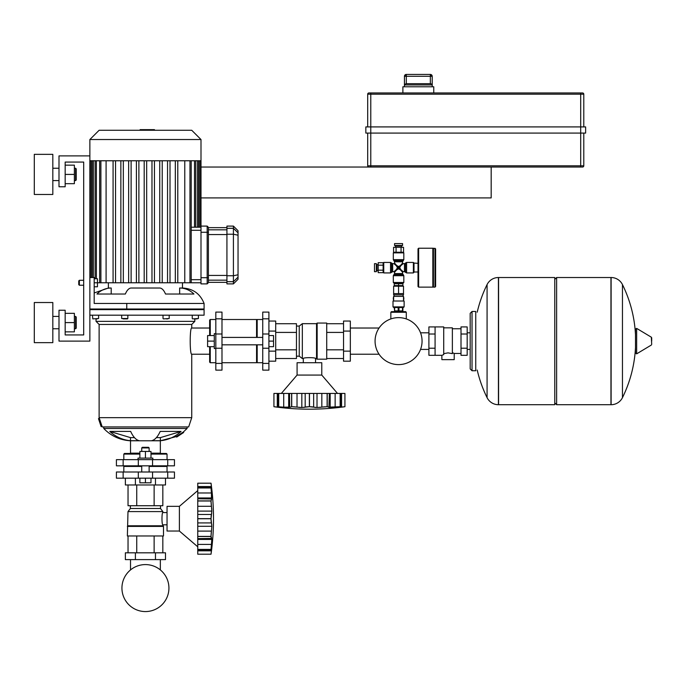<?xml version="1.0" encoding="UTF-8"?>
<svg xmlns="http://www.w3.org/2000/svg" width="686" height="686" viewBox="0 0 686 686"><rect width="100%" height="100%" fill="white"/><g stroke="black" fill="none" stroke-linecap="round" stroke-linejoin="round"><path stroke-width="1.03" d="M401.653 247.303L401.653 246.068L395.479 246.068L395.479 247.303M400.418 246.068L400.418 245.451M396.714 246.068L396.714 245.451M402.579 245.451L402.579 243.599L394.553 243.599L394.553 245.451L402.579 245.451M393.575 252.242L393.575 247.303L403.557 247.303L403.557 252.242M396.071 252.242L396.071 247.303M401.061 252.242L401.061 247.303M394.553 311.641L394.553 310.895M402.579 311.641L402.579 310.895M390.849 318.93L390.849 312.259L391.466 311.641L405.666 311.641L406.284 312.259L390.849 312.259M406.284 318.93L406.284 312.259M434.993 248.229L434.993 287.125L433.449 287.125L433.449 248.229L435.61 248.846L435.61 286.508L435.61 248.846M378.192 264.59L376.957 264.59L376.957 270.764L378.192 270.764M376.957 265.825L376.34 265.825M376.957 269.529L376.34 269.529M376.34 263.664L374.487 263.664L374.487 271.69L376.34 271.69L376.34 263.664M383.131 272.668L378.192 272.668L378.192 262.687L383.131 262.687M383.131 270.173L378.192 270.173M383.131 265.182L378.192 265.182M402.699 286.199L402.699 285.582M394.433 286.199L394.433 285.582M394.433 283.73L394.433 283.112L403.197 283.112L402.699 283.73M398.566 285.582L402.888 285.582L402.888 283.73L398.566 283.73L398.566 285.582L394.244 285.582L394.244 283.73L398.566 283.73M403.505 294.843L403.505 293.608L393.627 293.608L393.627 294.843L403.505 294.843M398.566 306.882L404.123 306.882L404.123 301.017L393.009 301.017L393.009 306.882L398.566 306.882M394.63 307.5L394.63 310.895L394.244 307.5L398.952 307.5L398.952 310.895L402.888 310.895L402.888 307.5L398.952 307.5M403.505 300.322A5.248 5.248 0 0 0 403.505 296.781M403.351 296.386A5.248 5.248 0 0 0 403.042 295.812M394.09 295.812A5.248 5.248 0 0 0 393.781 296.386M393.627 296.781A5.248 5.248 0 0 0 393.627 300.322M394.63 310.895L398.952 310.895M398.18 307.5L398.18 310.895M402.502 307.5L402.502 310.895M393.009 301.017L404.123 301.017M393.627 300.708L393.627 296.386L403.505 296.386L403.505 300.708M393.627 293.608L393.627 286.199L403.505 286.199L403.505 293.608M398.566 286.199L398.566 293.608M418.014 271.999L414.001 271.999L414.001 263.047L418.014 263.355M432.832 248.229L432.832 287.125L418.632 287.125L418.014 286.508L418.014 248.846L418.632 248.229L432.832 248.229L433.449 248.846M432.832 287.125L433.449 286.508M403.814 252.86L403.814 259.651L393.318 259.651L393.318 252.86L403.814 252.86L403.197 252.242L393.935 252.242L393.318 252.86M413.384 272.925L406.592 272.925L406.592 262.429L413.384 262.429L413.384 272.925L414.001 272.308M393.318 282.495L393.318 275.703L403.814 275.703L403.814 282.495L393.318 282.495L393.935 283.112M383.748 262.429L390.54 262.429L390.54 272.925L383.748 272.925L383.748 262.429L383.131 263.047L383.131 272.308L383.748 272.925M394.553 263.047L394.553 261.795L402.579 261.795L402.579 263.047L400.504 265.448L398.566 266.554L396.628 265.448L394.553 263.047L393.935 263.664L396.337 265.748L397.434 267.677L396.337 269.615L393.935 271.69L392.675 271.69L392.675 263.664L393.935 263.664M394.553 273.568L394.553 272.308L396.628 269.915L398.566 268.809L400.504 269.915L402.579 272.308L402.579 273.568L394.553 273.568L393.935 274.64L403.197 274.64L403.814 275.703M404.457 271.69L403.197 271.69L400.796 269.615L399.698 267.677L400.796 265.748L403.197 263.664L404.457 263.664L404.457 271.69L405.52 272.308L405.52 263.047L406.592 262.429M398.566 267.677L396.337 269.615L397.434 267.677L398.566 267.677L396.628 265.448L398.566 266.554L398.566 267.677L400.641 265.602L399.698 267.677L398.566 267.677L400.504 269.915L398.566 268.809L398.566 267.677M96.04 318.887L96.04 321.357L194.824 321.357L191.737 324.444L191.737 328.028C189.696 327.213 189.696 355.014 191.737 354.208L191.737 417.671L188.65 426.932L102.214 426.932L101.991 426.255L101.108 426.555L98.475 418.64L99.35 418.349L101.991 426.255M96.04 321.357L99.127 324.444L191.737 324.444M194.824 318.887L194.824 321.357M99.127 324.444L99.127 417.671L191.737 417.671M99.127 417.671L99.35 418.349L99.127 417.671M187.107 426.932L187.107 428.476L183.325 432L183.651 432.497L176.688 437.076L176.345 436.553L183.325 432M103.758 426.932L103.758 428.476L187.107 428.476M139.875 453.172L130.52 453.172L130.52 440.781C120.007 440.146 111.081 436.047 103.758 428.476C111.081 436.047 120.007 440.146 130.52 440.781L160.344 440.781L176.345 436.553L160.344 440.781L176.345 436.553L160.344 440.781L160.344 453.172L150.989 453.172M139.241 440.704L130.486 440.704A39.265 36.272 -90 0 1 109.786 431.417L130.666 431.417A39.265 15.023 90 0 0 139.241 440.704M209.642 354.208L191.737 354.208M209.642 328.028L191.737 328.028M194.258 318.887L197.114 318.887M96.606 318.887L97.292 318.887M127.845 315.183L127.845 318.518L121.671 318.518L121.671 315.183M123.111 318.887L127.476 318.887L123.111 318.887M166.338 318.887L167.753 318.887M181.078 431.417L160.378 437.617L160.378 440.704L151.623 440.704A39.265 15.023 -90 0 0 160.198 431.417L181.078 431.417A39.265 36.272 90 0 1 160.378 440.704M156.391 437.617L160.378 437.617M109.786 431.417L130.486 437.617L134.473 437.617M130.486 437.617L130.486 440.704M89.866 309.009L204.085 309.009L204.085 315.183L89.866 315.183M182.476 282.769L182.476 288.017C192.963 288.574 200.166 293.719 204.085 303.452L94.188 303.452L94.188 277.521L89.866 277.521M89.866 309.626L204.085 309.626L204.085 303.452C200.166 293.719 192.963 288.574 182.476 288.017L179.655 288.017A22.844 21.103 90 0 1 193.915 294.028L165.515 294.028A22.844 8.738 -90 0 0 159.606 288.017L131.258 288.017A22.844 8.738 90 0 0 125.349 294.028L96.949 294.028A22.844 21.103 -90 0 1 111.209 288.017L108.388 288.017L108.388 282.769M111.209 288.017L111.209 294.028M179.655 288.017L179.655 294.028M159.606 288.017L131.258 288.017M99.127 130.271L191.737 130.271L200.998 139.532L89.866 139.532L99.127 130.271M89.866 160.773L200.998 160.773L200.998 232.271L207.172 232.271L207.172 283.884L208.407 282.649L208.407 227.332L207.172 226.097L207.172 232.271L208.407 232.271M200.998 282.769L184.774 282.769L184.774 160.773M177.785 160.773L177.785 282.769L184.774 282.769M177.785 282.769L94.188 282.769M200.998 227.203L191.205 227.203M175.316 160.773L175.316 282.769M159.752 160.773L159.752 282.769M162.222 160.773L162.222 282.769M151.975 160.773L151.975 282.769M154.444 160.773L154.444 282.769M167.538 160.773L167.538 282.769M170.008 160.773L170.008 282.769M146.667 160.773L146.667 282.769M106.09 160.773L106.09 282.769M113.079 160.773L113.079 282.769M120.856 160.773L120.856 282.769M128.642 160.773L128.642 282.769M136.42 160.773L136.42 282.769M144.197 160.773L144.197 282.769M115.548 160.773L115.548 282.769M131.112 160.773L131.112 282.769M138.889 160.773L138.889 282.769M123.326 160.773L123.326 282.769M140.107 130.271L140.107 129.654L150.757 129.654L150.757 130.271M149.479 129.654L149.479 130.271M150.757 129.654L154.461 129.654L154.461 130.271M154.461 129.654L154.684 130.271M208.407 277.71L200.998 277.71L200.998 283.884L207.172 283.884M238.042 232.837L238.042 230.728L233.411 226.097L233.411 283.884L238.042 279.253L238.042 232.837L233.411 228.309L226.929 228.309L226.929 283.884L233.411 283.884M233.411 226.097L226.929 226.097L226.929 228.309M207.172 226.097L200.998 226.097M200.998 277.71L200.998 232.271M139.875 453.48L124.44 453.48L123.823 454.098L123.823 459.654M150.989 453.48L166.424 453.48L167.041 454.098L167.041 459.654M123.137 459.654L116.414 459.654L116.414 465.828L174.45 465.828L174.45 459.654L123.137 459.654L123.137 465.828M123.823 454.098L139.875 454.098M150.989 454.098L167.041 454.098M130.366 505.728L130.366 508.506L127.99 511.593L127.373 535.98L163.491 535.98L163.491 526.411L162.874 524.816L167.041 524.816M167.041 512.579L162.874 512.579L162.874 511.593L160.498 508.506L160.498 505.728M162.874 512.579C161.682 512.202 161.682 525.184 162.874 524.816M155.465 552.813L165.498 552.813L165.498 559.605L125.367 559.605L125.367 552.813L155.465 552.813L155.465 559.605M135.399 552.813L135.399 559.605M125.367 478.176L125.367 484.968L165.498 484.968L165.498 478.176M135.399 484.968L135.399 478.176M155.465 484.968L155.465 478.176M162.831 535.98L162.831 552.813M154.127 535.98L154.127 552.813M136.737 535.98L136.737 552.813M128.033 535.98L128.033 552.813M128.033 484.968L128.033 505.728L162.831 505.728L162.831 484.968M136.737 505.728L136.737 484.968M154.127 505.728L154.127 484.968M130.366 508.506L160.498 508.506M127.99 511.593L162.874 511.593M127.99 525.793L162.874 525.793M127.373 526.411L163.491 526.411M124.44 465.828L123.823 466.446L123.823 472.002M166.424 465.828L167.041 466.446L167.041 472.002M123.137 472.002L116.414 472.002L116.414 478.176L174.45 478.176L174.45 472.002L123.137 472.002L123.137 478.176M123.823 466.446L141.728 466.446M149.136 466.446L167.041 466.446M141.728 447.924L149.136 447.924L148.519 447.306L142.345 447.306L141.728 447.924L141.728 451.448M152.841 459.654L152.841 458.111L138.023 458.111L138.023 459.654M150.989 458.111L150.989 451.448L139.875 451.448L139.875 458.111M145.432 458.111L145.432 451.448M145.432 478.176L145.432 482.807L150.989 482.807L150.989 478.176M145.432 482.807L139.875 482.807L139.875 478.176M197.757 490.601L179.389 506.345L167.041 506.345L167.041 531.041L179.389 531.041L179.389 506.345M197.757 546.785L179.389 531.041M211.031 518.753L197.757 518.753L197.757 526.282L211.82 526.282L211.031 518.753L211.82 511.104L211.031 500.994L211.614 499.202M211.708 508.489L211.768 509.518L211.708 508.489M211.708 495.601L211.768 496.604L211.708 495.601M211.134 484.059L211.279 485.199L211.134 484.059M211.76 490.37L211.031 483.193L197.757 483.193L197.757 487.918L211.031 487.918L211.099 487.36L197.757 487.36M211.031 487.978L197.757 487.978L197.757 497.959L211.82 497.959L211.031 487.978L211.768 489.607M197.757 492.977L211.442 492.977L211.442 498.962L197.757 498.765L197.757 500.891L211.031 500.891M211.031 500.994L197.757 500.994L197.757 511.104L211.82 511.104M197.757 511.104L197.757 518.633L211.031 518.633L211.048 517.501M197.757 526.282L197.757 536.392L211.031 536.392L211.82 526.282M211.614 538.184L211.031 536.495L197.757 536.495L197.757 539.428L211.82 539.428L211.442 538.424L197.757 538.621L197.757 549.409L211.031 549.409L211.82 539.428L211.442 544.41L211.82 539.428L211.442 544.41L211.708 541.794L211.442 544.41L211.708 541.794L211.442 544.41L197.757 544.41M197.757 550.026L211.099 550.026L211.031 549.469L197.757 549.469L197.757 554.194L211.031 554.194L211.82 547.025L211.031 549.409M197.757 550.832L211.442 550.832L211.82 547.025M211.417 551.081L211.279 552.187L211.417 551.081M211.048 535.329L211.048 537.395M211.708 524.121L211.768 524.884L211.708 524.121M197.757 554.194L211.031 554.194C214.324 530.527 214.324 506.86 211.031 483.193L197.757 483.193L211.031 483.193C214.324 506.86 214.324 530.527 211.031 554.194C214.324 530.527 214.324 506.86 211.031 483.193C214.324 506.86 214.324 530.527 211.031 554.194L197.757 554.194M211.708 488.886L211.442 486.554L211.708 488.886L211.442 486.554L197.757 486.554M197.757 506.285L211.442 506.285L211.142 503.756M211.091 502.924L211.048 502.058M211.091 516.687L211.142 515.992M211.219 515.392L211.305 514.903M197.757 522.921L211.442 522.921L211.305 522.492M211.219 522.003L211.142 521.394M211.091 520.7L211.048 519.885M211.091 534.463L211.142 533.631M211.219 532.816L211.305 532.044M211.708 513.274L211.442 514.466L211.708 513.274M209.642 335.557L209.642 320.122L210.259 319.505L215.816 319.505M210.259 346.67L210.259 362.723L209.642 362.105L209.642 346.67M210.259 335.557L210.259 319.505M210.259 362.723L215.816 362.723M215.816 318.819L215.816 370.131L221.99 370.131L221.99 312.096L215.816 312.096L215.816 318.819L221.99 318.819M317.146 359.172L317.146 323.055L326.716 323.055L326.716 359.172L317.146 359.172L315.543 358.555C315.92 357.363 302.929 357.363 303.306 358.555L302.329 358.555L299.242 356.18L296.463 356.18M317.146 323.055L316.529 323.672L316.529 358.555M316.529 323.672L302.329 323.672L302.329 358.555M302.329 323.672L299.242 326.056L299.242 356.18M299.242 326.056L296.463 326.056M315.543 362.723L315.543 358.555M303.306 362.723L303.306 358.555M343.54 351.146L343.54 361.179L350.332 361.179L350.332 321.048L343.54 321.048L343.54 351.146L350.332 351.146M343.54 331.081L350.332 331.081M268.912 321.048L275.703 321.048L275.703 361.179L268.912 361.179M275.703 331.081L268.912 331.081M275.703 351.146L268.912 351.146M326.716 358.512L343.54 358.512M326.716 349.817L343.54 349.817M326.716 332.418L343.54 332.418M326.716 323.723L343.54 323.723M275.703 323.723L296.463 323.723L296.463 358.512L275.703 358.512M296.463 332.418L275.703 332.418M296.463 349.817L275.703 349.817M221.99 319.505L256.564 319.505L256.564 337.409M221.99 362.723L256.564 362.723L256.564 344.818M256.564 320.122L257.181 319.505L262.738 319.505M256.564 362.105L257.181 362.723L257.181 344.818M257.181 337.409L257.181 319.505M257.181 362.723L262.738 362.723M262.738 318.819L262.738 370.131L268.912 370.131L268.912 312.096L262.738 312.096L262.738 318.819L268.912 318.819M207.601 337.598L207.601 344.638M215.816 333.705L214.272 333.705L214.272 348.522L215.816 348.522M214.272 335.557L207.601 335.557L207.601 346.67L214.272 346.67M214.272 341.114L207.601 341.114M268.912 341.114L273.543 341.114L273.543 335.557L268.912 335.557M273.543 341.114L273.543 346.67L268.912 346.67M281.337 393.438L297.081 375.07L297.081 362.723L321.777 362.723L321.777 375.07L297.081 375.07M337.521 393.438L321.777 375.07M309.48 406.712L309.48 393.438L317.018 393.438L317.018 407.501L309.48 406.712L301.831 407.501L291.721 406.712L289.929 407.304M299.225 407.39L300.245 407.458L299.225 407.39M278.713 406.712L278.713 393.438L288.686 393.438L288.686 407.501L278.087 406.789L278.087 393.438L278.653 393.438L278.653 406.712L281.097 407.501L273.928 406.712L273.928 393.438L278.087 393.438M274.786 406.824L275.935 406.961L274.786 406.824M279.622 407.39L277.29 407.132L281.097 407.501L277.29 407.132L277.29 393.438M281.097 407.441L280.334 407.458M288.686 393.438L289.501 393.438L289.698 407.132L283.712 407.132L287.331 407.458M289.501 393.438L291.627 393.438L291.627 406.712M291.721 406.712L291.721 393.438L301.831 393.438L301.831 407.501M301.831 393.438L309.369 393.438L309.369 406.712M327.222 406.712L327.222 393.438L330.163 393.438L330.163 407.501L327.222 406.712L317.018 407.501M317.018 393.438L327.128 393.438L327.128 406.712L326.056 406.738M328.92 407.304L329.357 393.438M337.752 407.441L340.196 406.712L329.16 407.132M330.163 393.438L340.145 393.438L340.145 406.712M340.762 393.438L340.762 406.789L340.196 406.712L340.196 393.438L344.929 393.438L344.929 406.712L337.675 407.475M338.515 407.458L340.085 407.304M341.808 407.098L342.914 406.961L341.808 407.098M331.518 407.458L333.567 407.304M314.848 407.39L315.62 407.458L314.848 407.39M319.633 407.39L321.828 407.132L319.633 407.39M344.929 393.438L344.929 406.712A256.392 256.392 0 0 1 273.928 406.712L273.928 393.438M297.021 393.438L297.021 407.132L296.069 406.987M295.297 406.901L294.483 406.832M293.651 406.772L292.793 406.738M309.36 406.712L308.228 406.738M307.422 406.772L306.719 406.832M306.119 406.901L305.63 406.987M313.656 393.438L313.656 407.132L313.219 406.987M312.73 406.901L312.13 406.832M311.427 406.772L310.621 406.738M325.198 406.772L324.367 406.832M323.552 406.901L322.78 406.987M304.001 407.39L305.193 407.132L304.001 407.39M286.328 407.39L283.712 407.132L283.712 393.438L283.712 407.132M339.227 407.39L341.559 407.132L341.559 393.438M332.521 407.39L335.145 407.132L335.145 393.438M422.062 341.114A23.495 23.495 0 0 0 398.566 317.627A23.495 23.495 0 0 0 375.07 341.114A23.495 23.495 0 0 0 398.566 364.609A23.495 23.495 0 0 0 422.062 341.114M435.078 326.913L443.722 326.913L443.722 354.619L441.87 355.314L428.904 355.314L428.904 326.913L435.078 326.913L435.078 355.314M461.009 353.462L454.218 353.462L454.218 359.635L441.87 359.635L441.87 355.314M461.009 334.013L461.009 355.314L467.183 355.314L467.183 326.913L461.009 326.913L461.009 334.013L467.183 334.013M461.009 328.765L452.366 328.765M452.366 352.647L454.218 353.462M443.722 353.642L448.044 352.87L452.366 353.642L452.366 327.839L443.722 327.839M461.009 348.214L467.183 348.214M435.078 334.013L428.904 334.013M435.078 348.214L428.904 348.214M554.768 279.374L556.62 277.521L556.62 404.706L610.952 404.706L610.952 277.521L611.115 404.706A12.657 12.657 0 0 0 622.459 397.648L622.459 284.579L622.459 397.648A127.802 127.802 0 0 0 635.493 347.399M611.115 404.706L611.115 277.521A12.657 12.657 0 0 1 622.459 284.579A127.802 127.802 0 0 1 635.493 334.837M635.493 341.114L635.493 329.048L636.659 328.388L636.659 353.847L635.493 353.179L635.493 341.114M651.7 341.114L651.7 337.846L651.7 341.114M487.077 284.579A12.657 12.657 0 0 1 498.422 277.521L554.768 277.521L554.768 404.706L498.585 404.706L498.585 277.521L498.422 404.706A12.657 12.657 0 0 1 487.077 397.648L487.077 284.579A127.802 127.802 0 0 0 477.207 312.199M472.037 370.749L475.741 370.749L475.741 311.478L472.037 311.478L470.184 313.33L470.184 368.897L472.037 370.749L472.037 311.478M75.606 180.59L76.223 179.972L76.223 168.859L75.606 168.242L75.606 180.59L74.371 180.59M52.822 174.416L52.822 194.481L34.3 194.481L34.3 154.35L52.822 154.35L52.822 174.416M75.606 328.765L76.223 328.148L76.223 317.035L75.606 316.418L75.606 328.765L74.371 328.765M52.822 322.591L52.822 342.657L34.3 342.657L34.3 302.526L52.822 302.526L52.822 322.591M65.17 331.853L74.371 331.853L74.371 313.33L65.17 313.33M65.17 322.591L74.371 322.591M65.17 183.677L74.371 183.677L74.371 165.155L65.17 165.155M65.17 174.416L74.371 174.416M89.866 155.894L89.866 341.114L58.996 341.114L58.996 310.244L65.17 310.244L65.17 334.94L83.692 334.94L83.692 162.067L65.17 162.067L65.17 186.764L58.996 186.764L58.996 155.894L89.866 155.894L89.866 139.532M65.17 334.94L83.692 334.94L65.17 334.94L83.692 334.94L83.692 285.239L83.692 334.94L83.692 285.239L79.37 285.239L79.37 280.3L78.753 280.917L78.753 284.621L79.37 285.239M79.37 280.3L83.692 280.3L83.692 162.067L83.692 280.3L83.692 162.067L65.17 162.067M200.998 167.041L370.783 167.041L370.783 94.188L580.699 94.188L580.699 133.084L585.638 133.084L585.638 126.91L365.844 126.91L365.844 133.084L580.699 133.084L580.699 165.806L367.696 165.806A1.235 1.235 0 0 0 368.931 167.041L582.551 167.041A1.235 1.235 0 0 0 583.786 165.806L583.786 133.084M367.696 133.084L367.696 165.806A1.235 1.235 0 0 0 368.931 167.041A1.235 1.235 0 0 1 367.696 165.806M583.786 126.91L583.786 94.188A1.235 1.235 0 0 0 582.551 92.953L368.931 92.953A1.235 1.235 0 0 0 367.696 94.188L367.696 126.91M367.696 94.188A1.235 1.235 0 0 1 368.931 92.953A1.235 1.235 0 0 0 367.696 94.188L370.783 94.188L370.783 92.953M430.345 74.431L430.345 76.283L432.197 76.283A1.852 1.852 -90 0 0 430.345 74.431L406.301 74.431A1.852 1.852 90 0 0 404.448 76.283L404.448 84.927L405.898 83.692L430.748 83.692L432.197 84.927L432.214 76.283L432.214 86.779M406.301 83.692L406.301 76.283L404.448 76.283L404.431 86.779M404.431 76.283L406.284 74.431L406.301 76.283L430.345 76.283L430.345 83.692M433.758 92.953L433.758 86.779L402.888 86.779L402.888 92.953M491.176 167.041L491.176 197.911L200.998 197.911M168.928 588.073A23.495 23.495 0 0 0 145.432 564.587A23.495 23.495 0 0 0 121.936 588.073A23.495 23.495 0 0 0 145.432 611.569A23.495 23.495 0 0 0 168.928 588.073M94.188 278.756L97.463 278.756L97.463 286.782L94.188 286.782M418.632 287.125L418.632 248.229M403.814 259.651L403.197 260.723L393.935 260.723L393.318 259.651M390.54 262.429L391.612 263.047L391.612 272.308L390.54 272.925M198.426 315.183L198.426 318.518L192.629 318.887M98.613 315.183L98.613 318.518L92.807 318.887L92.439 315.183M169.193 315.183L169.193 318.518L163.388 318.887M126.764 303.452L126.764 309.626M200.998 279.682L191.205 279.682M191.205 230.29L200.998 230.29M100.893 160.773L100.893 282.769M93.373 160.773L93.373 277.521M91.658 160.773L91.658 277.521M96.366 160.773L96.366 278.756M189.971 160.773L189.971 282.769M197.491 160.773L197.491 227.203M199.206 160.773L199.206 227.203M194.498 160.773L194.498 227.203M145.441 129.654L145.441 130.271M141.385 129.654L141.385 130.271M238.042 277.144L233.411 281.672L226.929 281.672M226.929 234.226L233.411 234.226L238.042 235.204M238.042 274.777L233.411 275.755L226.929 275.755M226.929 229.819L208.407 229.819M208.407 234.552L226.929 234.552M226.929 275.429L208.407 275.429M208.407 280.162L226.929 280.162M138.315 459.654L138.315 465.828M152.549 459.654L152.549 465.828M167.727 459.654L167.727 465.828M138.315 472.002L138.315 478.176M152.549 472.002L152.549 478.176M167.727 472.002L167.727 478.176M197.757 514.466L211.442 514.466M197.757 531.101L211.442 531.101M215.816 363.417L221.99 363.417M215.816 348.231L221.99 348.231M215.816 334.005L221.99 334.005M262.738 363.417L268.912 363.417M262.738 348.231L268.912 348.231M262.738 334.005L268.912 334.005M305.193 393.438L305.193 407.132M321.828 393.438L321.828 407.132M651.7 344.381L651.323 337.186L636.659 328.388M498.422 277.521L498.422 404.706M580.699 167.041L580.699 165.806L583.786 165.806M582.551 92.953A1.235 1.235 0 0 1 583.786 94.188L580.699 94.188L580.699 92.953M404.448 84.927L432.197 84.927M434.993 287.125L435.61 286.508M402.888 307.877L404.123 306.882M394.244 307.877L393.009 306.882M403.042 296.386L403.042 294.843M394.09 296.386L394.09 294.843M394.553 261.795L393.935 260.723M406.592 272.925L405.52 272.308M404.457 263.664L405.52 263.047M393.318 275.703L393.935 274.64M402.579 273.568L403.197 274.64M392.675 271.69L391.612 272.308M402.579 263.047L403.197 263.664M394.553 272.308L393.935 271.69M403.197 271.69L402.579 272.308M391.612 263.047L392.675 263.664M403.814 282.495L403.197 283.112M413.384 262.429L414.001 263.047M403.197 260.723L402.579 261.795M163.019 315.183L163.019 318.518M192.251 315.183L192.251 318.518M103.758 428.476C111.081 436.047 120.007 440.146 130.52 440.781C120.007 440.146 111.081 436.047 103.758 428.476M94.188 292.973L108.388 288.017L94.188 292.973M204.085 303.452C200.166 293.719 192.963 288.574 182.476 288.017C192.963 288.574 200.166 293.719 204.085 303.452M99.659 282.769L99.659 160.773M92.138 277.521L92.138 160.773M90.423 277.521L90.423 160.773M95.131 278.756L95.131 160.773M191.205 160.773L191.205 282.769M198.726 160.773L198.726 227.203M200.441 160.773L200.441 227.203M195.733 160.773L195.733 227.203M200.998 160.773L200.998 139.532M208.407 227.641L226.929 227.641M208.407 282.34L226.929 282.34M141.728 472.002L141.728 465.828M149.136 472.002L149.136 465.828M149.136 451.448L149.136 447.924M130.52 569.92L130.52 559.605M160.344 569.92L160.344 559.605M379.058 328.028L350.332 328.028M379.058 354.208L350.332 354.208M262.738 344.818L221.99 344.818M262.738 337.409L221.99 337.409M428.904 349.423L420.544 349.423M428.904 332.813L420.544 332.813M611.115 277.521L556.62 277.521M651.323 337.186L651.7 337.846M651.323 345.049L636.659 353.847M554.768 402.854L556.62 404.706M477.207 370.037A127.802 127.802 0 0 0 487.077 397.648M467.183 332.813L470.184 332.813M467.183 349.423L470.184 349.423M52.822 180.59L58.996 180.59M52.822 328.765L58.996 328.765M52.822 316.418L58.996 316.418M74.371 316.418L75.606 316.418M52.822 168.242L58.996 168.242M74.371 168.242L75.606 168.242M405.898 83.692L430.962 83.692M432.214 76.283L430.362 74.431"/></g></svg>
